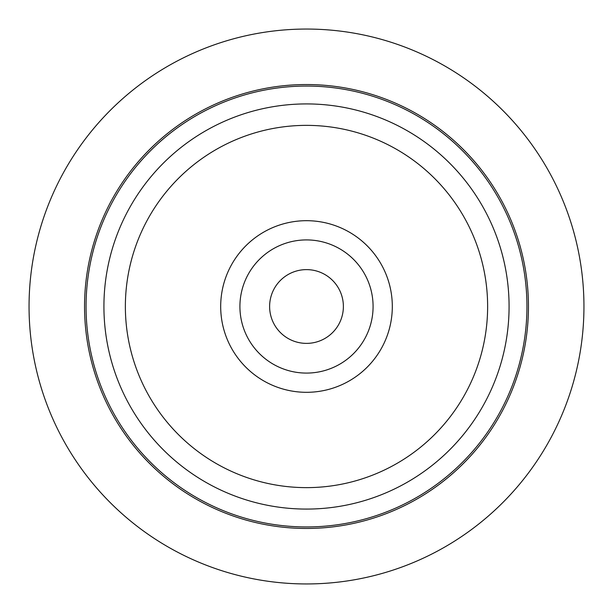 <?xml version="1.0" encoding="UTF-8"?>
<svg xmlns="http://www.w3.org/2000/svg" width="613" height="613" viewBox="0 0 613 613"><rect width="100%" height="100%" fill="white"/><g stroke="black" fill="none" stroke-linecap="round" stroke-linejoin="round"><path stroke-width="0.92" d="M338.866 324.185A36.887 36.887 0 0 1 288.815 338.866A36.887 36.887 0 0 1 274.134 288.815A36.887 36.887 0 0 1 324.185 274.134A36.887 36.887 0 0 1 338.866 324.185M63.016 173.487A277.444 277.444 0 0 1 439.513 63.016A277.444 277.444 0 0 1 549.984 439.513A277.444 277.444 0 0 1 173.487 549.984A277.444 277.444 0 0 1 63.016 173.487M501.288 412.909A221.96 221.96 0 0 1 200.091 501.288A221.96 221.96 0 0 1 111.712 200.091A221.96 221.96 0 0 1 412.909 111.712A221.96 221.96 0 0 1 501.288 412.909A221.96 221.96 0 0 1 200.091 501.288A221.96 221.96 0 0 1 111.712 200.091A221.96 221.96 0 0 1 412.909 111.712A221.96 221.96 0 0 1 501.288 412.909M381.807 347.64A85.812 85.812 0 0 1 265.36 381.807A85.812 85.812 0 0 1 231.193 265.36A85.812 85.812 0 0 1 347.64 231.193A85.812 85.812 0 0 1 381.807 347.64M248.066 274.578A66.587 66.587 0 0 1 338.422 248.066A66.587 66.587 0 0 1 364.934 338.422A66.587 66.587 0 0 1 274.578 364.934A66.587 66.587 0 0 1 248.066 274.578M147.541 219.661A181.134 181.134 0 0 1 393.339 147.541A181.134 181.134 0 0 1 465.459 393.339A181.134 181.134 0 0 1 219.661 465.459A181.134 181.134 0 0 1 147.541 219.661M128.722 209.378A202.574 202.574 0 0 1 403.622 128.722A202.574 202.574 0 0 1 484.278 403.622A202.574 202.574 0 0 1 209.378 484.278A202.574 202.574 0 0 1 128.722 209.378M113.045 200.811A220.442 220.442 0 0 1 412.189 113.045A220.442 220.442 0 0 1 499.955 412.189A220.442 220.442 0 0 1 200.811 499.955A220.442 220.442 0 0 1 113.045 200.811"/></g></svg>
